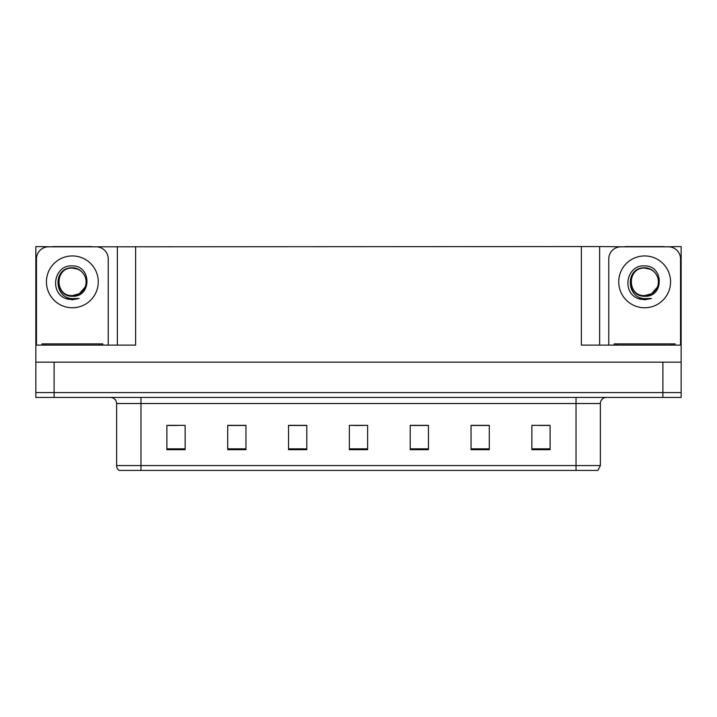 <?xml version="1.0" encoding="UTF-8"?>
<svg xmlns="http://www.w3.org/2000/svg" width="717" height="717" viewBox="0 0 717 717"><rect width="100%" height="100%" fill="white"/><g stroke="black" fill="none" stroke-linecap="round" stroke-linejoin="round"><path stroke-width="1.08" d="M91.812 246.809L581.388 246.567L581.388 345.119L681.15 345.119L681.15 362.148L35.85 362.148L35.85 392.566L54.098 392.566L35.85 392.566L35.85 397.433L54.098 397.433L54.098 392.566L662.902 392.566L54.098 392.566L54.098 362.148M52.879 246.809L35.85 246.567L35.85 345.119L135.612 345.119L135.612 246.567M35.85 345.119L35.85 362.148M54.098 397.433L681.15 397.433L681.15 392.566L662.902 392.566L681.15 392.566L681.15 362.148M664.121 246.809L681.15 246.567L681.15 345.119M117.364 246.567L117.364 345.119M581.388 246.567L599.636 246.567L599.636 345.119M599.636 246.567L625.188 246.809M664.121 246.567L625.188 246.567M52.879 246.567L91.812 246.567M600.362 465.566L597.933 470.433L576.029 470.433L576.029 465.566L600.362 465.566L600.362 403.519A6.086 6.086 0 0 1 606.448 397.433M576.029 470.433L119.067 470.433A6.086 6.086 0 0 1 116.638 465.566L116.638 403.519C116.271 399.817 114.245 397.792 110.552 397.433M550.118 449.684L550.118 425.351L531.871 425.351L531.871 449.684L550.118 449.684M489.29 449.684L489.29 425.351L471.042 425.351L471.042 449.684L489.29 449.684M428.452 449.684L428.452 425.351L410.205 425.351L410.205 449.684L428.452 449.684M185.129 449.684L185.129 425.351L166.882 425.351L166.882 449.684L185.129 449.684M245.958 449.684L245.958 425.351L227.71 425.351L227.71 449.684L245.958 449.684M306.795 449.684L306.795 425.351L288.548 425.351L288.548 449.684L306.795 449.684M367.624 449.684L367.624 425.351L349.376 425.351L349.376 449.684L367.624 449.684M564.96 470.433L152.04 470.433M488.743 425.477L481.017 425.477M471.894 425.477L489.29 425.477M539.292 425.477L548.415 425.477M303.39 425.477L295.664 425.477M227.71 425.477L245.106 425.477M235.983 425.477L228.257 425.477M168.585 425.477L177.708 425.477M421.336 425.477L413.61 425.477M353.938 425.477L363.062 425.477M306.795 425.477L288.548 425.477M428.452 425.477L410.205 425.477M72.345 295.601C78.225 295.368 82.437 292.581 85.009 287.221C89.087 278.581 81.837 267.62 72.345 267.826C52.78 267.145 53.65 298.209 72.345 298.622L79.094 298.46L72.345 299.778L65.65 298.478C49.007 292.312 54.295 264.492 72.345 265.926C91.642 265.362 91.964 297.34 72.345 296.264C54.384 296.874 54.277 267.271 72.345 268.095C54.609 267.244 54.609 296.462 72.345 295.601L79.22 293.755L85.009 287.221A13.748 13.748 0 0 0 77.544 269.126L72.345 268.104M36.459 345.119L36.459 258.98A12.162 12.162 0 0 1 48.622 246.809L96.069 246.809A12.162 12.162 0 0 1 108.24 258.98L108.24 345.119M65.713 298.505L68.868 299.437L65.713 298.505M72.345 299.778L79.094 298.46L72.345 299.778M644.655 295.601C650.525 295.368 654.738 292.581 657.31 287.221C661.388 278.581 654.137 267.62 644.655 267.826C625.081 267.145 625.95 298.209 644.655 298.622L651.394 298.46L644.655 299.778L637.951 298.478C621.307 292.312 626.604 264.492 644.655 265.926C663.951 265.362 664.265 297.34 644.655 296.264C626.685 296.874 626.577 267.271 644.655 268.095C626.918 267.244 626.918 296.462 644.655 295.601L651.529 293.755L657.31 287.221A13.748 13.748 0 0 0 649.844 269.126L644.655 268.104M608.76 345.119L608.76 258.98A12.162 12.162 0 0 1 620.931 246.809L668.378 246.809A12.162 12.162 0 0 1 680.541 258.98L680.541 345.119M638.013 298.505L641.168 299.437M644.655 299.778L650.857 298.675M41.936 345.119L41.936 343.9L102.764 343.9L102.764 345.119M675.064 343.9L675.064 345.119L675.064 343.9L614.236 343.9L614.236 345.119M662.902 362.148L662.902 397.433M576.029 397.433L576.029 403.519L116.638 403.519M600.362 403.519L576.029 403.519L576.029 465.566L140.971 465.566L140.971 470.433M116.638 465.566L140.971 465.566L140.971 397.433M367.624 448.842L349.376 448.842M306.795 448.842L288.548 448.842M245.958 448.842L227.71 448.842M185.129 448.842L166.882 448.842M428.452 448.842L410.205 448.842M489.29 448.842L471.042 448.842M550.118 448.842L531.871 448.842M72.345 255.942A25.911 25.911 0 0 1 98.265 281.853A25.911 25.911 0 0 1 72.345 307.763A25.911 25.911 0 0 1 46.435 281.853A25.911 25.911 0 0 1 72.345 255.942M85.009 287.221A13.748 13.748 0 0 0 77.544 269.126M644.655 255.942A25.911 25.911 0 0 1 670.565 281.853A25.911 25.911 0 0 1 644.655 307.763A25.911 25.911 0 0 1 618.735 281.853A25.911 25.911 0 0 1 644.655 255.942M657.31 287.221A13.748 13.748 0 0 0 649.844 269.126M99.726 343.9L99.726 345.119M44.974 343.9L44.974 345.119M672.026 343.9L672.026 345.119M617.274 343.9L617.274 345.119"/></g></svg>
